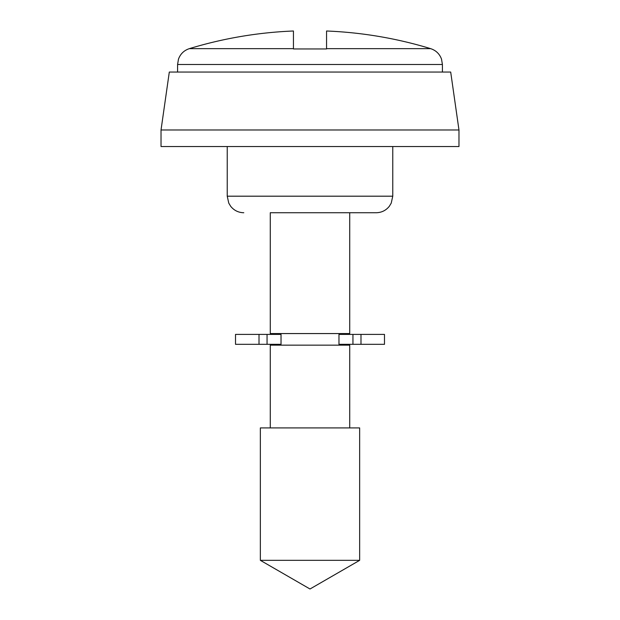 <?xml version="1.0" encoding="UTF-8"?>
<svg xmlns="http://www.w3.org/2000/svg" width="620" height="620" viewBox="0 0 620 620"><rect width="100%" height="100%" fill="white"/><g stroke="black" fill="none" stroke-linecap="round" stroke-linejoin="round"><path stroke-width="0.93" d="M161.03 129.983L161.03 146.529L458.971 146.529L458.971 129.983L161.03 129.983L169.306 72.052L450.693 72.052L458.971 129.983M310 212.738L376.208 212.738L349.726 212.738L349.726 333.568L270.274 333.568L270.274 212.738L310 212.738L270.274 212.738M270.274 427.916L270.274 345.154L349.726 345.154L349.726 427.916M310 560.333L359.654 560.333L359.654 427.916L260.346 427.916L260.346 560.333L310 560.333M326.554 48.662L430.691 48.662A413.796 413.796 0 0 0 326.554 31L326.554 48.949L293.446 48.949L293.446 31A413.796 413.796 0 0 0 189.309 48.662L293.446 48.662M384.485 334.397L384.485 344.325L338.969 344.325L338.969 334.397L384.485 334.397M267.05 334.397L235.515 334.397L235.515 344.325L281.031 344.325L281.031 334.397L267.05 334.397L267.05 344.325M243.792 212.738C238.444 212.621 234.089 210.482 230.71 206.336L228.764 203.12L227.238 196.191L392.762 196.191L392.762 146.529M177.583 72.052L177.583 64.496L442.417 64.496L441.518 59.109C439.572 53.894 435.969 50.414 430.691 48.662M259.013 334.397L259.013 344.325M352.951 334.397L352.951 344.325M360.987 334.397L360.987 344.325M392.762 196.191L391.236 203.12L389.29 206.336C385.911 210.482 381.556 212.621 376.208 212.738M343.1 345.154L343.1 344.325M343.1 334.397L343.1 333.568M260.346 560.333L310 589L359.654 560.333M442.417 72.052L442.417 64.496M177.583 64.496L178.483 59.109C180.428 53.894 184.032 50.414 189.309 48.662M276.9 345.154L276.9 344.325M276.9 334.397L276.9 333.568M227.238 196.191L227.238 146.529"/></g></svg>
